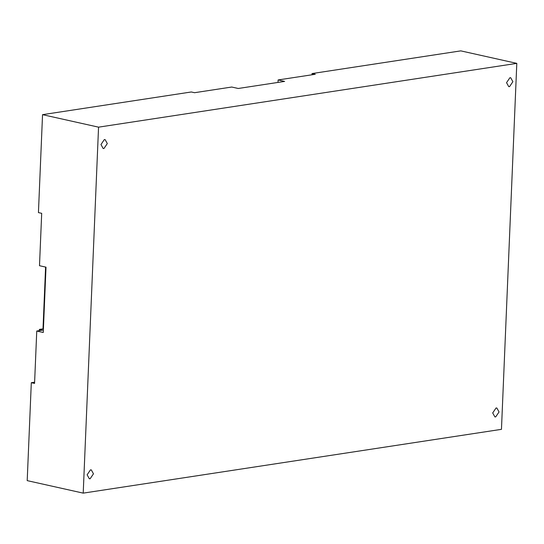 <?xml version="1.0" encoding="UTF-8"?>
<svg xmlns="http://www.w3.org/2000/svg" width="544" height="544" viewBox="0 0 544 544"><rect width="100%" height="100%" fill="white"/><g stroke="black" fill="none" stroke-linecap="round" stroke-linejoin="round"><path stroke-width="0.82" d="M278.004 82.423L278.106 79.954L315.302 74.283L312.045 73.556L460.788 50.871L516.8 63.369L501.459 429.338L83.212 493.129L27.2 480.631L31.307 382.697L34.564 383.425L36.754 331.031L42.65 330.133L39.392 329.412L39.338 330.643M83.212 493.129L98.552 127.16L42.541 114.662L38.434 212.595L41.691 213.323L39.494 265.717L46.009 267.165L43.268 332.486L36.754 331.031M516.8 63.369L98.552 127.16M93.466 473.831L90.114 478.774L89.311 478.747L87.128 474.796L90.488 469.846L91.29 469.873L93.466 473.831M492.701 412.937L496.06 407.986L496.862 408.014L499.038 411.964L495.686 416.915L494.884 416.888L492.701 412.937M107.311 143.562L103.952 148.512L103.149 148.485L100.973 144.527L104.326 139.584L105.128 139.611L107.311 143.562M506.546 82.668L509.905 77.724L510.707 77.751L512.883 81.702L509.531 86.652L508.722 86.625L506.546 82.668M34.612 382.194L31.307 382.697M42.541 114.662L191.284 91.977L194.534 92.704L231.73 87.033L238.245 88.482L284.621 81.41L278.106 79.954M312.045 73.556L311.991 74.786M45.594 267.077L43.003 328.855L43.418 328.95M43.003 328.855L39.392 329.412"/></g></svg>
